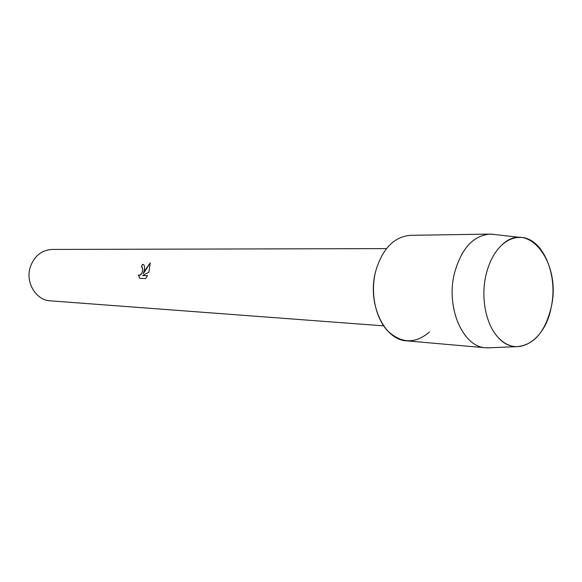 <?xml version="1.0" encoding="UTF-8"?>
<svg xmlns="http://www.w3.org/2000/svg" width="582" height="582" viewBox="0 0 582 582"><rect width="100%" height="100%" fill="white"/><g stroke="black" fill="none" stroke-linecap="round" stroke-linejoin="round"><path stroke-width="0.87" d="M485.803 275.824C480.732 298.151 485.999 324.298 497.879 337.123C516.307 358.73 545.014 341.19 551.154 307.449C561.979 263.217 528.019 218.075 501.197 245.633C493.878 252.85 488.749 262.911 485.803 275.824C480.732 298.151 485.999 324.298 497.879 337.123C503.386 343.14 509.476 346.326 516.154 346.697C533.33 345.599 544.992 332.518 551.154 307.449C558.589 274.879 542.591 237.165 520.119 237.412C513.426 237.296 507.118 240.039 501.197 245.633C493.878 252.85 488.749 262.911 485.803 275.824M494.962 234.568L489.891 234.102L410.528 235.324C393.687 236.794 381.974 249.14 375.375 272.347C370.334 293.626 375.616 318.15 387.757 330.969C401.544 343.678 415.461 343.998 429.501 331.922M139.738 278.342L138.683 275.25C140.597 275.584 141.928 273.918 142.67 270.252L142.284 267.429L141.353 266.978L142.474 264.366L143.514 264.657C144.605 265.552 144.86 267.429 144.271 270.295L143.288 273.707L144.991 270.31L150.243 262.853L148.941 272.15L142.655 275.533L147.522 275.693L145.711 278.56L139.731 278.349M386.448 248.609L52.104 249.438C41.446 250.107 34.142 256.095 30.191 267.393C25.332 282.67 36.084 300.283 50.241 300.821L383.654 325.855M141.804 267.065L142.335 267.444C143.143 271.59 142.001 274.224 138.931 275.366M138.363 275.002L139.782 278.349M143.208 264.504L142.525 264.388L141.411 266.978M150.265 262.918L143.288 273.707M147.515 275.708L142.655 275.533M489.891 234.102C472.882 235.659 461.002 248.98 454.251 274.049C445.892 308.278 463.192 347.134 485.766 347.81L490.866 347.716M375.375 272.347C367.206 304.022 384.331 340.07 406.709 340.848L485.766 347.81M516.154 346.697L486.778 347.876M520.119 237.412L490.902 234.102"/></g></svg>
